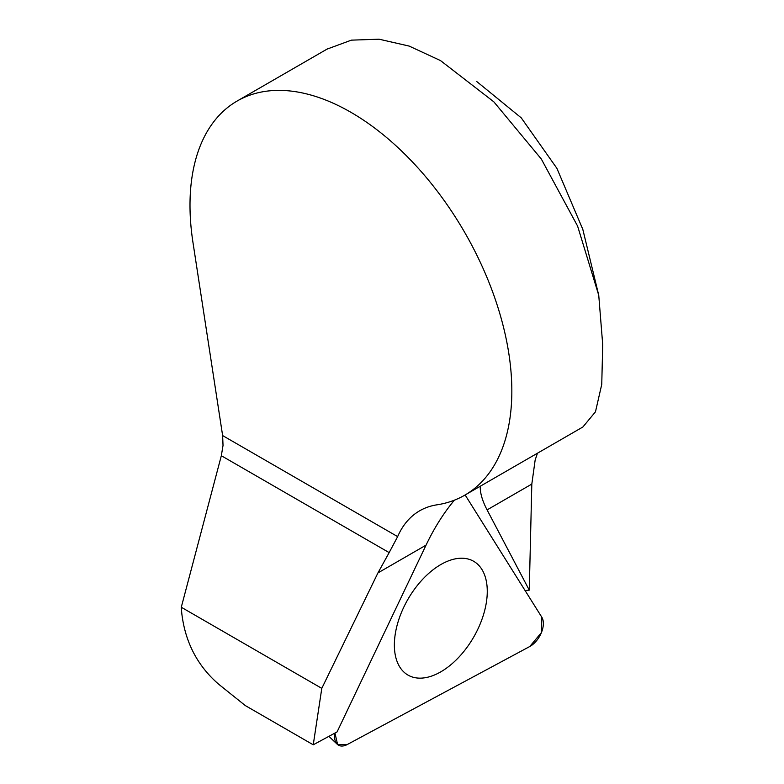 <?xml version="1.0" encoding="UTF-8"?>
<svg xmlns="http://www.w3.org/2000/svg" width="784" height="784" viewBox="0 0 784 784"><rect width="100%" height="100%" fill="white"/><g stroke="black" fill="none" stroke-linecap="round" stroke-linejoin="round"><path stroke-width="1.18" d="M581.503 427.78L582.796 427.094L595.468 411.825L601.749 384.395L602.72 344.705L598.751 295.313L582.816 229.389L556.895 168.335L521.262 117.865L476.643 81.448M537.471 453.201L535.168 459.943L531.817 484.071L529.269 590.127L525.104 590.568M529.269 590.127L487.089 509.894C482.327 500.79 480.043 492.911 480.229 486.256M454.397 500.172C443.734 512.912 434.287 527.897 426.045 545.145L337.071 731.923L313.247 744.8L321.793 688.372L377.937 572.918L389.158 552.612L221.333 455.72L181.28 607.247L181.79 613.411C185.21 642.214 197.46 665.783 218.54 684.118L245.294 705.571L313.247 744.8M192.962 242.432L222.627 435.571L397.645 536.619A140.767 81.271 60 0 1 419.665 510.796A140.767 81.271 60 0 1 436.884 504.837A227.576 131.398 60 0 0 464.706 495.214A227.576 131.398 60 0 0 464.706 232.427A227.576 131.398 60 0 0 237.131 101.038A227.576 131.398 60 0 0 192.962 242.432M327.212 49.059L351.389 40.141L379.084 39.2L409.16 46.08L440.51 60.584L493.802 101.793L541.332 159.044L577.602 226.096L598.751 295.313M221.333 455.72L223.028 445.43L222.627 435.571M321.793 688.372L181.28 607.247M397.645 536.619L389.158 552.612M440.824 564.549A65.689 37.926 -60 0 1 472.634 560.736A65.689 37.926 -60 0 1 480.21 623.868A65.689 37.926 -60 0 1 406.974 674.465A65.689 37.926 -60 0 1 398.184 621.516A65.689 37.926 -60 0 1 440.824 564.549M334.925 733.079A18.62 10.751 120 0 0 337.267 744.281A18.62 10.751 120 0 0 347.312 744.506L529.739 646.535A18.62 10.751 120 0 0 541.822 617.224L465.137 494.969L541.822 617.224L541.362 632.688L529.739 646.535L347.312 744.506L337.639 744.604L334.925 733.079M401.428 612.51A65.689 37.926 -60 0 1 472.634 560.736A65.689 37.926 -60 0 1 480.21 623.868A65.689 37.926 -60 0 1 406.974 674.465A65.689 37.926 -60 0 1 401.428 612.51M531.817 484.071L487.089 509.894M426.045 545.145L377.937 572.918M327.996 48.569L237.131 101.038M582.777 427.055L464.706 495.214M328.908 736.333L337.267 744.281"/></g></svg>
